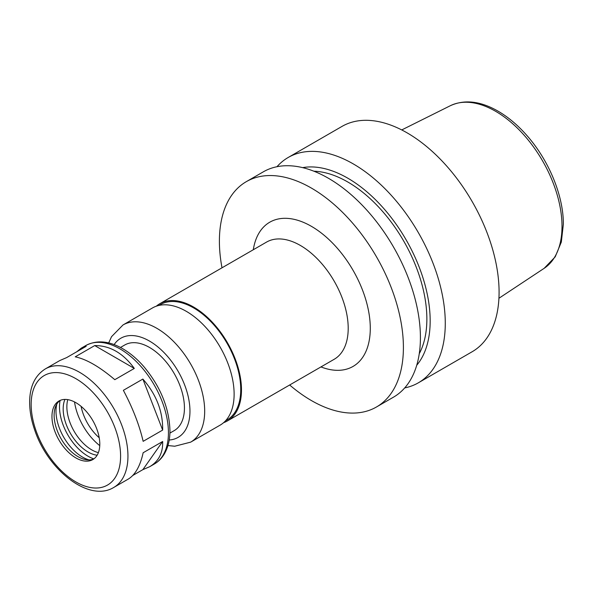 <?xml version="1.0" encoding="UTF-8"?>
<svg xmlns="http://www.w3.org/2000/svg" width="593" height="593" viewBox="0 0 593 593"><rect width="100%" height="100%" fill="white"/><g stroke="black" fill="none" stroke-linecap="round" stroke-linejoin="round"><path stroke-width="0.89" d="M143.15 441.333C139.37 425.077 132.773 408.073 123.366 390.327L142.869 379.068C156.359 394.456 162.956 411.46 162.66 430.073L143.15 441.333M113.774 487.439A68.44 39.516 -120 0 0 127.947 456.113A68.44 39.516 -120 0 0 98.075 387.236A68.44 39.516 -120 0 0 45.342 368.905C35.172 375.347 29.939 386.132 29.65 401.253C29.531 410.371 31.207 419.948 34.683 429.984C47.811 469.952 88.965 502.716 113.774 487.439L128.296 479.062C135.248 474.837 140.2 466.061 143.15 452.748L162.66 441.488C163.023 452.889 158.694 461.295 149.681 466.713L142.869 469.641L132.788 475.46M76.749 351.775L81.241 348.173L86.17 346.334L66.668 357.594L59.856 360.522L45.342 368.905M142.869 379.068L162.66 430.073M162.66 441.488L142.869 469.641M114.805 379.683C99.572 366.77 86.378 359.15 75.222 356.83L94.724 345.571C109.964 345.534 123.159 353.154 134.307 368.423L114.805 379.683M94.724 345.571L134.307 368.423M416.731 365.251A116.569 67.298 -120 0 0 430.17 320.924A116.569 67.298 -120 0 0 386.962 212.264A116.569 67.298 -120 0 0 302.638 167.634M404.7 387.926A130.112 75.118 -120 0 0 418.324 382.826A130.112 75.118 -120 0 0 445.276 323.259A130.112 75.118 -120 0 0 388.482 192.325A130.112 75.118 -120 0 0 288.22 157.464A130.112 75.118 -120 0 0 276.983 166.715M419.266 353.702A111.892 64.6 -120 0 0 426.864 319.019A111.892 64.6 -120 0 0 313.905 171.214M289.658 384.99A130.112 75.118 -120 0 0 376.459 406.998L393.47 397.177A130.112 75.118 -120 0 0 420.415 337.61A130.112 75.118 -120 0 0 363.62 206.675A130.112 75.118 -120 0 0 263.359 171.814L246.347 181.636A130.112 75.118 -120 0 0 222.004 267.806M376.459 406.998A130.112 75.118 -120 0 0 403.403 347.431A130.112 75.118 -120 0 0 346.608 216.497A130.112 75.118 -120 0 0 246.347 181.636M223.591 422.676A67.654 39.064 -120 0 0 227.467 420.897A67.654 39.064 -120 0 0 241.477 389.927A67.654 39.064 -120 0 0 211.946 321.836A67.654 39.064 -120 0 0 159.813 303.712A67.654 39.064 -120 0 0 156.33 306.188M225.496 420.837L226.949 420A66.616 38.463 -120 0 0 240.743 389.505A66.616 38.463 -120 0 0 211.664 322.459A66.616 38.463 -120 0 0 160.332 304.617L158.88 305.454M167.938 445.558L174.757 446.225L190.664 442.148L220.107 425.151A67.654 39.064 -120 0 0 234.124 394.175A67.654 39.064 -120 0 0 204.585 326.091A67.654 39.064 -120 0 0 152.453 307.96L123.01 324.957L111.543 336.668L108.689 342.939M169.909 433.098L174.201 430.622A49.441 28.546 -120 0 0 184.438 407.984A49.441 28.546 -120 0 0 162.86 358.231A49.441 28.546 -120 0 0 124.76 344.985L120.468 347.461M99.794 444.105A33.831 19.532 -120 0 0 85.029 410.06A33.831 19.532 -120 0 0 58.966 401.001A33.831 19.532 -120 0 0 58.966 440.058A33.831 19.532 -120 0 0 92.79 459.59A33.831 19.532 -120 0 0 99.794 444.105M60.078 400.438A33.831 19.532 -120 0 0 55.698 406.294A33.831 19.532 -120 0 0 61.123 438.813A33.831 19.532 -120 0 0 86.578 459.775A33.831 19.532 -120 0 0 93.835 458.908M56.846 403.996A37.47 21.637 -120 0 0 89.135 459.923M60.108 400.423A40.331 23.29 -120 0 0 93.864 458.893M64.911 399.415A35.128 20.281 -120 0 0 70.456 433.424A35.128 20.281 -120 0 0 97.141 455.231M67.78 399.63A35.128 20.281 -120 0 0 74.14 431.304A35.128 20.281 -120 0 0 98.386 452.644M74.533 401.943A44.238 25.543 -120 0 0 99.757 445.632M81.108 406.361A35.313 20.384 -120 0 0 99.216 437.738M418.324 382.826L472.139 351.753A130.112 75.118 -120 0 0 499.084 292.193A130.112 75.118 -120 0 0 442.289 161.252A130.112 75.118 -120 0 0 342.028 126.398L288.22 157.464M320.961 366.926A83.272 48.077 -120 0 0 370.284 328.314A83.272 48.077 -120 0 0 316.195 229.321A83.272 48.077 -120 0 0 253.3 249.735M227.467 420.897L334.193 359.284A67.654 39.064 -120 0 0 348.202 328.314A67.654 39.064 -120 0 0 318.671 260.223A67.654 39.064 -120 0 0 266.531 242.1L159.813 303.712M190.664 442.148A67.654 39.064 -120 0 0 204.681 411.171A67.654 39.064 -120 0 0 175.15 343.088A67.654 39.064 -120 0 0 123.01 324.957M169.213 440.006A57.247 33.052 -120 0 0 189.96 411.171A57.247 33.052 -120 0 0 159.673 348.454A57.247 33.052 -120 0 0 114.13 344.607M168.434 432.742A68.44 39.516 -120 0 0 138.554 363.865A68.44 39.516 -120 0 0 85.822 345.534C96.489 339.952 108.437 340.812 121.676 348.121C129.637 352.576 137.087 358.817 144.047 366.852C160.584 386.836 169.22 408.088 169.954 430.614C169.969 439.865 168.019 447.767 164.105 454.312C161.555 458.471 158.272 461.725 154.254 464.067A68.44 39.516 -120 0 0 168.434 432.742M120.594 456.113A63.236 36.507 -120 0 0 53.518 372.678A63.236 36.507 -120 0 0 53.518 462.103A63.236 36.507 -120 0 0 120.594 456.113M562.008 226.326A93.924 54.23 -120 0 0 522.085 132.951A93.924 54.23 -120 0 0 450.317 105.724C463.926 99.491 479.174 100.921 496.045 110.031C507.045 116.065 517.4 124.634 527.11 135.745C548.97 160.547 563.572 195.986 563.35 224.31L561.319 242.077L555.204 256.851L544.181 268.31A93.924 54.23 -120 0 0 562.008 226.326M85.822 345.534L81.241 348.173M154.254 464.067L149.681 466.713M450.317 105.724L401.743 129.934M544.181 268.31L498.928 298.272"/></g></svg>
